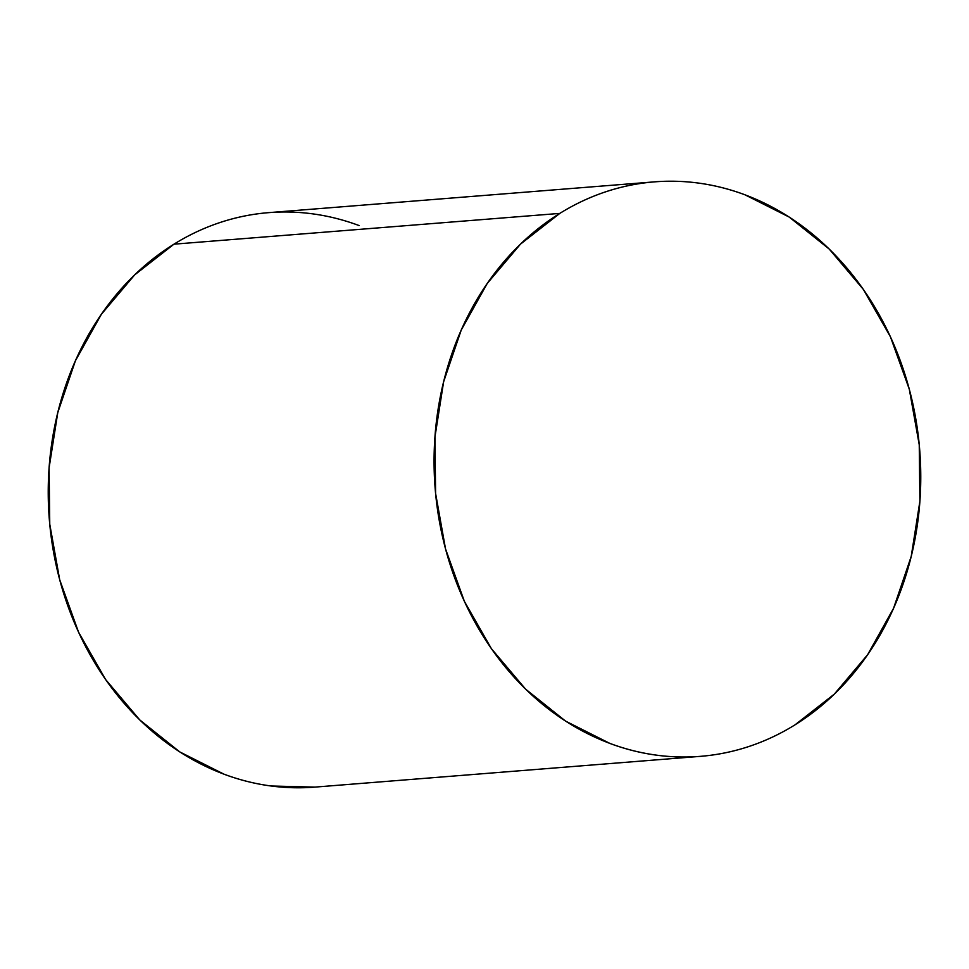 <?xml version="1.0" encoding="UTF-8"?>
<svg xmlns="http://www.w3.org/2000/svg" width="969" height="969" viewBox="0 0 969 969"><rect width="100%" height="100%" fill="white"/><g stroke="black" fill="none" stroke-linecap="round" stroke-linejoin="round"><path stroke-width="1.45" d="M654.511 181.857L268.667 212.647A288.156 243.037 85.4 0 0 173.96 244.176L559.803 213.398A288.156 243.037 -94.6 0 1 654.511 181.857A288.156 243.037 -94.6 0 1 909.939 391.694A288.156 243.037 -94.6 0 1 795.04 724.824L834.333 694.107L867.606 654.741L893.575 608.253L911.223 556.4L919.896 501.203L919.242 444.771L909.31 389.272L890.45 336.849L863.415 289.501L829.222 249.057L789.202 217.068L744.895 194.769C729.536 189.04 713.899 185.115 697.983 183.008C682.055 180.9 666.163 180.646 650.284 182.245C634.404 183.844 618.852 187.259 603.626 192.504C588.401 197.749 573.793 204.713 559.803 213.398L520.51 244.115L487.237 283.469L461.268 329.969L443.62 381.81L434.948 437.019L435.602 493.451L445.534 548.938L464.393 601.374L491.428 648.721L525.622 689.165L565.642 721.154L609.949 743.453C625.308 749.182 640.945 753.107 656.861 755.214C672.789 757.322 688.68 757.576 704.56 755.977C720.439 754.379 735.992 750.963 751.217 745.718C766.443 740.473 781.05 733.509 795.04 724.824A288.156 243.037 -94.6 0 1 700.333 756.353A288.156 243.037 -94.6 0 1 444.904 546.528A288.156 243.037 -94.6 0 1 559.803 213.398L173.96 244.176L134.667 274.893L101.394 314.259L75.425 360.747L57.777 412.6L49.104 467.797L49.758 524.229L59.69 579.728L78.55 632.151L105.585 679.499L139.778 719.943L179.798 751.932L224.105 774.231C239.464 779.96 255.101 783.885 271.017 785.992L314.84 787.107M359.051 225.547C343.692 219.818 328.055 215.893 312.139 213.786C296.211 211.678 280.32 211.424 264.44 213.023C248.561 214.621 233.008 218.037 217.783 223.282C202.557 228.527 187.95 235.491 173.96 244.176A288.156 243.037 85.4 0 0 59.061 577.306A288.156 243.037 85.4 0 0 314.489 787.143L700.333 756.353"/></g></svg>
